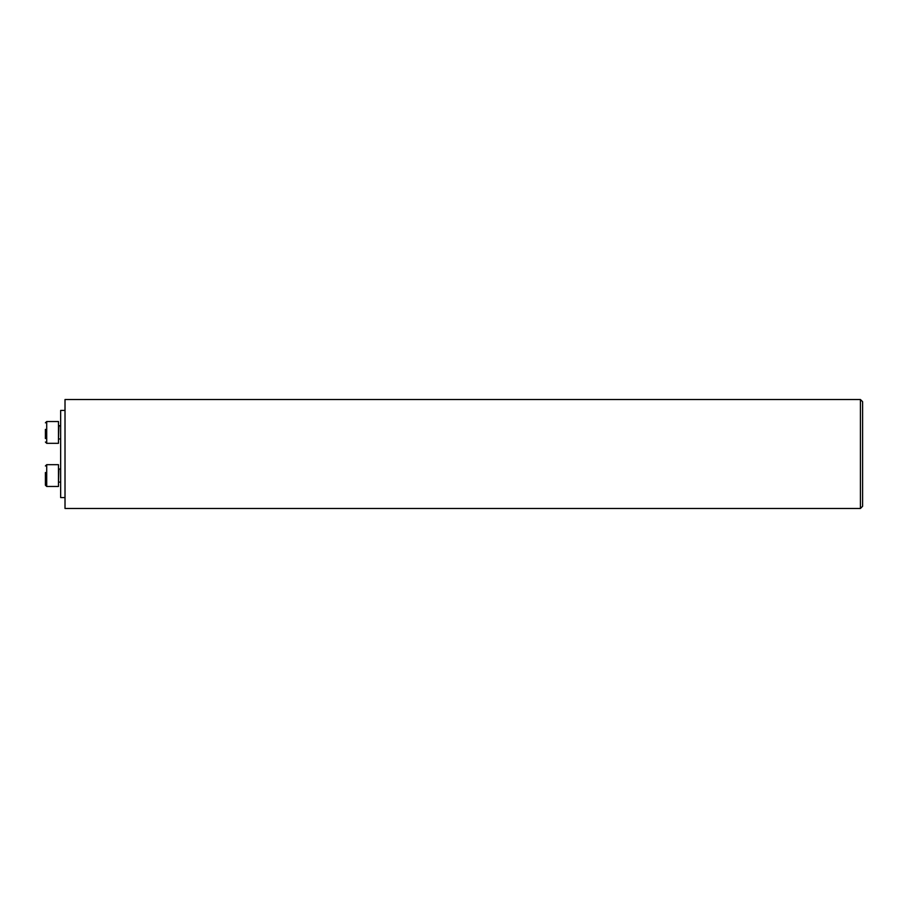 <?xml version="1.0" encoding="UTF-8"?>
<svg xmlns="http://www.w3.org/2000/svg" width="908" height="908" viewBox="0 0 908 908"><rect width="100%" height="100%" fill="white"/><g stroke="black" fill="none" stroke-linecap="round" stroke-linejoin="round"><path stroke-width="1.36" d="M860.421 454L860.421 508.48L65.013 508.48L65.013 399.52L860.421 399.52L860.421 454M860.421 399.52L862.6 401.699L862.6 506.301L860.421 508.48M65.013 497.584L60.654 497.584L60.654 410.416L65.013 410.416M46.705 486.472L58.475 486.472L58.475 464.68L46.705 464.68L46.705 486.472L45.4 485.167L45.4 478.63M45.4 472.512L45.4 485.167M45.4 438.541L45.4 429.37M58.475 432.424L58.475 421.528L46.705 421.528L45.4 422.833L46.705 421.528L46.705 443.32L45.4 442.014L46.705 443.32L58.475 443.32L58.475 432.424M58.475 425.455L60.654 425.886L58.907 425.886L58.475 439.404M60.654 469.039L58.907 469.039L58.475 482.545M60.654 482.114L58.907 482.114M46.705 464.68L45.4 465.986M60.654 438.961L58.907 438.961M58.475 421.528L46.705 421.528"/></g></svg>
